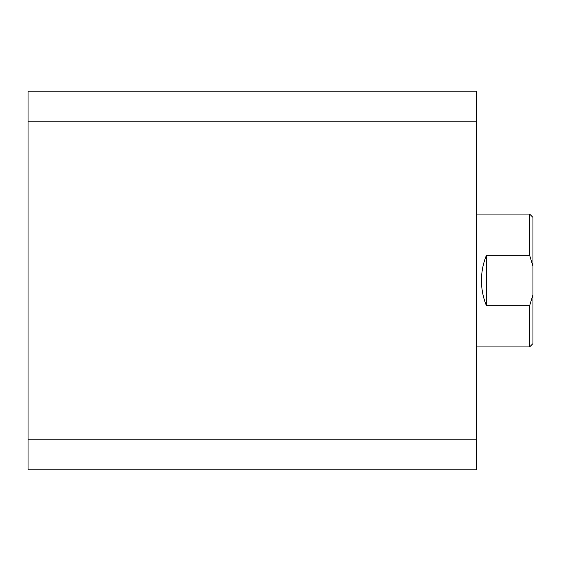 <?xml version="1.0" encoding="UTF-8"?>
<svg xmlns="http://www.w3.org/2000/svg" width="561" height="561" viewBox="0 0 561 561"><rect width="100%" height="100%" fill="white"/><g stroke="black" fill="none" stroke-linecap="round" stroke-linejoin="round"><path stroke-width="0.84" d="M28.05 439.845L28.05 121.155L476.478 121.155L476.478 439.845L28.05 439.845L28.05 469.838L476.478 469.838L476.478 439.845M476.478 121.155L476.478 91.163L28.05 91.163L28.05 121.155M476.478 346.936L529.626 346.936L529.626 305.745L486.443 305.745C483.14 297.653 481.478 289.238 481.464 280.5C481.478 271.762 483.14 263.347 486.443 255.255L529.626 255.255L529.626 214.064L476.478 214.064M529.626 305.745L532.95 294.883L532.95 343.613L529.626 346.936M529.626 214.064L532.95 217.388L532.95 266.117L529.626 255.255M532.95 294.883L532.95 266.117M486.443 305.745L486.443 255.255"/></g></svg>
